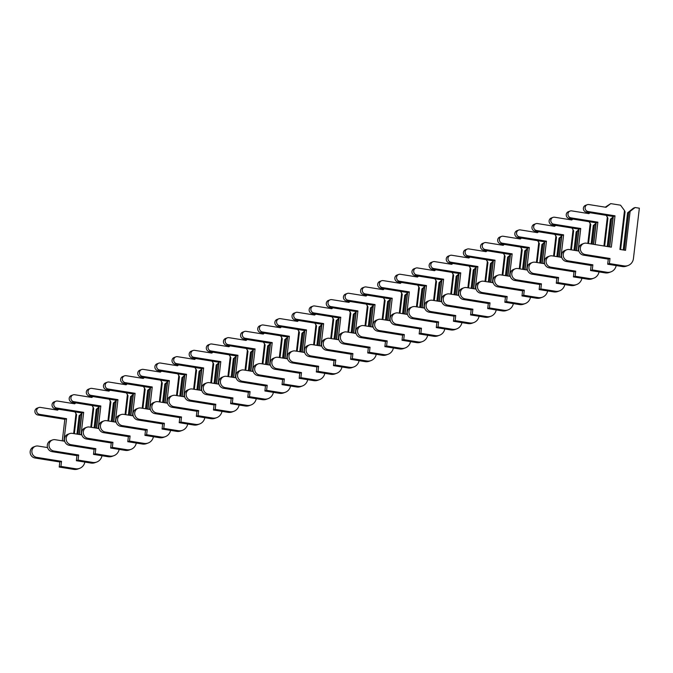 <?xml version="1.0" encoding="UTF-8"?>
<svg xmlns="http://www.w3.org/2000/svg" width="673" height="673" viewBox="0 0 673 673"><rect width="100%" height="100%" fill="white"/><g stroke="black" fill="none" stroke-linecap="round" stroke-linejoin="round"><path stroke-width="1.01" d="M81.828 414.147L80.238 415.266L78.001 434.278M80.238 415.266L79.12 415.678L76.958 434.11M81.921 413.373L79.12 415.678M47.539 447.57L38.025 446.039A5.763 5.477 69.7 0 0 35.366 446.3L33.65 446.931A5.763 5.477 69.7 0 0 34.979 457.993L59.813 461.972L59.224 467.054L73.811 469.384A8.858 8.429 69.7 0 0 77.908 468.988L79.624 468.358A8.858 8.429 69.7 0 0 84.857 462.073M58.686 409.243L57.542 410.143L40.422 407.401A3.542 3.373 69.7 0 0 38.782 407.56L37.065 408.191A3.542 3.373 69.7 0 0 37.89 414.997L64.827 419.313L62.295 440.849M57.937 409.125L56.793 410.017M74.88 411.834L76.587 414.677L74.358 433.69M79.263 434.48L81.635 414.299M76.024 413.399L73.651 433.58M38.782 407.56A3.542 3.373 69.7 0 0 39.606 414.366L66.543 418.682L63.91 441.101M35.366 446.3A5.763 5.477 69.7 0 0 36.695 457.362L61.529 461.341L60.932 466.414L75.527 468.753A8.858 8.429 69.7 0 0 79.624 468.358M66.543 418.682L64.827 419.313M61.529 461.341L59.813 461.972M60.932 466.414L59.224 467.054M98.973 407.804L97.375 408.923L95.145 427.935M97.375 408.923L96.264 409.335L94.094 427.767M99.057 407.03L96.264 409.335M64.675 441.227L55.169 439.705A5.763 5.477 69.7 0 0 52.502 439.957L50.786 440.596A5.763 5.477 69.7 0 0 52.124 451.659L76.958 455.629L76.36 460.711L90.948 463.049A8.858 8.429 69.7 0 0 95.044 462.654L96.761 462.023A8.858 8.429 69.7 0 0 102.002 455.73M75.83 402.908L74.678 403.8L57.558 401.058A3.542 3.373 69.7 0 0 55.926 401.217L54.21 401.848A3.542 3.373 69.7 0 0 55.026 408.662L81.971 412.97L79.439 434.506M75.082 402.782L73.929 403.682M92.016 405.499L93.724 408.343L91.494 427.355M96.407 428.137L98.78 407.956M93.168 407.056L90.796 427.246M55.926 401.217A3.542 3.373 69.7 0 0 56.742 408.023L83.679 412.339L81.046 434.766M52.502 439.957A5.763 5.477 69.7 0 0 53.84 451.019L78.674 454.998L78.076 460.08L92.664 462.418A8.858 8.429 69.7 0 0 96.761 462.023M83.679 412.339L81.971 412.97M78.674 454.998L76.958 455.629M78.076 460.08L76.36 460.711M116.109 401.47L114.511 402.589L112.282 421.601M114.511 402.589L113.401 403.001L111.238 421.433M116.202 400.696L113.401 403.001M81.82 434.893L72.305 433.362A5.763 5.477 69.7 0 0 69.647 433.622L67.931 434.253A5.763 5.477 69.7 0 0 69.26 445.316L94.094 449.295L93.497 454.376L108.092 456.706A8.858 8.429 69.7 0 0 112.189 456.311L113.897 455.68A8.858 8.429 69.7 0 0 119.138 449.396M92.967 396.565L91.822 397.465L74.703 394.723A3.542 3.373 69.7 0 0 73.063 394.883L71.346 395.514A3.542 3.373 69.7 0 0 72.171 402.319L99.108 406.635L96.576 428.171M92.218 396.447L91.074 397.339M109.161 399.156L110.868 402L108.631 421.012M113.544 421.803L115.916 401.621M110.305 400.721L107.932 420.903M73.063 394.883A3.542 3.373 69.7 0 0 73.887 401.688L100.824 405.996L98.191 428.423M69.647 433.622A5.763 5.477 69.7 0 0 70.976 444.685L95.81 448.664L95.213 453.737L109.808 456.075A8.858 8.429 69.7 0 0 113.897 455.68M100.824 405.996L99.108 406.635M95.81 448.664L94.094 449.295M95.213 453.737L93.497 454.376M133.246 395.127L131.656 396.246L129.418 415.258M131.656 396.246L130.537 396.658L128.375 415.09M133.338 394.353L130.537 396.658M98.956 428.55L89.442 427.027A5.763 5.477 69.7 0 0 86.783 427.279L85.067 427.919A5.763 5.477 69.7 0 0 86.405 438.981L111.238 442.952L110.641 448.033L125.228 450.372A8.858 8.429 69.7 0 0 129.325 449.976L131.042 449.345A8.858 8.429 69.7 0 0 136.282 443.053M110.103 390.231L108.959 391.122L91.839 388.38A3.542 3.373 69.7 0 0 90.199 388.54L88.491 389.171A3.542 3.373 69.7 0 0 89.307 395.985L116.244 400.292L113.72 421.828M109.363 390.104L108.21 391.005M126.297 392.822L128.005 395.665L125.775 414.677M130.688 415.46L133.052 395.278M127.441 394.378L125.069 414.568M90.199 388.54A3.542 3.373 69.7 0 0 91.023 395.345L117.96 399.661L115.327 422.089M86.783 427.279A5.763 5.477 69.7 0 0 88.113 438.342L112.946 442.321L112.349 447.402L126.945 449.741A8.858 8.429 69.7 0 0 131.042 449.345M117.96 399.661L116.244 400.292M112.946 442.321L111.238 442.952M112.349 447.402L110.641 448.033M150.39 388.792L148.792 389.911L146.563 408.923M148.792 389.911L147.681 390.323L145.511 408.755M150.483 388.018L147.681 390.323M116.101 422.207L106.586 420.684A5.763 5.477 69.7 0 0 103.92 420.945L102.212 421.576A5.763 5.477 69.7 0 0 103.541 432.638L128.375 436.617L127.777 441.698L142.373 444.029A8.858 8.429 69.7 0 0 146.47 443.633L148.178 443.002A8.858 8.429 69.7 0 0 153.419 436.718M127.247 383.888L126.095 384.788L108.984 382.045A3.542 3.373 69.7 0 0 107.344 382.197L105.627 382.836A3.542 3.373 69.7 0 0 106.452 389.642L133.389 393.957L130.856 415.493M126.499 383.77L125.355 384.662M143.433 386.479L145.149 389.322L142.912 408.334M147.824 409.125L150.197 388.935M144.586 388.043L142.213 408.225M107.344 382.197A3.542 3.373 69.7 0 0 108.16 389.011L135.096 393.318L132.463 415.746M103.92 420.945A5.763 5.477 69.7 0 0 105.257 432.007L130.091 435.986L129.494 441.059L144.081 443.398A8.858 8.429 69.7 0 0 148.178 443.002M135.096 393.318L133.389 393.957M130.091 435.986L128.375 436.617M129.494 441.059L127.777 441.698M167.527 382.449L165.937 383.568L163.699 402.58M165.937 383.568L164.818 383.98L162.656 402.412M167.619 381.675L164.818 383.98M133.237 415.872L123.723 414.349A5.763 5.477 69.7 0 0 121.064 414.602L119.348 415.241A5.763 5.477 69.7 0 0 120.677 426.303L145.511 430.274L144.922 435.355L159.509 437.694A8.858 8.429 69.7 0 0 163.606 437.299L165.322 436.659A8.858 8.429 69.7 0 0 170.555 430.375M144.384 377.553L143.24 378.445L126.12 375.702A3.542 3.373 69.7 0 0 124.48 375.862L122.772 376.493A3.542 3.373 69.7 0 0 123.588 383.299L150.525 387.614L147.993 409.15M143.635 377.427L142.491 378.327M160.578 380.144L162.286 382.987L160.056 402M164.961 402.782L167.333 382.601M161.722 381.7L159.35 401.882M124.48 375.862A3.542 3.373 69.7 0 0 125.304 382.668L152.241 386.983L149.608 409.411M121.064 414.602A5.763 5.477 69.7 0 0 122.393 425.664L147.227 429.643L146.63 434.724L161.226 437.055A8.858 8.429 69.7 0 0 165.322 436.659M152.241 386.983L150.525 387.614M147.227 429.643L145.511 430.274M146.63 434.724L144.922 435.355M184.671 376.106L183.073 377.233L180.844 396.246M183.073 377.233L181.962 377.646L179.792 396.077M184.755 375.341L181.962 377.646M150.373 409.529L140.867 408.006A5.763 5.477 69.7 0 0 138.201 408.267L136.484 408.898A5.763 5.477 69.7 0 0 137.822 419.96L162.656 423.94L162.058 429.021L176.646 431.351A8.858 8.429 69.7 0 0 180.743 430.956L182.459 430.325A8.858 8.429 69.7 0 0 187.7 424.04M161.528 371.21L160.376 372.11L143.256 369.368A3.542 3.373 69.7 0 0 141.624 369.519L139.908 370.158A3.542 3.373 69.7 0 0 140.724 376.964L167.67 381.28L165.137 402.816M160.78 371.092L159.627 371.984M177.714 373.801L179.422 376.644L177.192 395.657M182.105 396.447L184.478 376.257M178.867 375.366L176.494 395.547M141.624 369.519A3.542 3.373 69.7 0 0 142.44 376.333L169.377 380.64L166.744 403.068M138.201 408.267A5.763 5.477 69.7 0 0 139.538 419.329L164.372 423.3L163.775 428.381L178.362 430.72A8.858 8.429 69.7 0 0 182.459 430.325M169.377 380.64L167.67 381.28M164.372 423.3L162.656 423.94M163.775 428.381L162.058 429.021M201.807 369.771L200.209 370.89L197.98 389.903M200.209 370.89L199.099 371.303L196.937 389.734M201.9 368.997L199.099 371.303M167.518 403.194L158.004 401.672A5.763 5.477 69.7 0 0 155.345 401.924L153.629 402.563A5.763 5.477 69.7 0 0 154.958 413.626L179.792 417.596L179.195 422.678L193.79 425.016A8.858 8.429 69.7 0 0 197.887 424.621L199.603 423.982A8.858 8.429 69.7 0 0 204.836 417.697M178.665 364.875L177.521 365.767L160.401 363.025A3.542 3.373 69.7 0 0 158.761 363.184L157.045 363.815A3.542 3.373 69.7 0 0 157.869 370.621L184.806 374.937L182.274 396.473M177.916 364.749L176.772 365.649M194.859 367.466L196.566 370.31L194.329 389.322M199.242 390.104L201.614 369.923M196.003 369.023L193.631 389.204M158.761 363.184A3.542 3.373 69.7 0 0 159.585 369.99L186.522 374.306L183.889 396.734M155.345 401.924A5.763 5.477 69.7 0 0 156.674 412.986L181.508 416.966L180.911 422.047L195.507 424.377A8.858 8.429 69.7 0 0 199.603 423.982M186.522 374.306L184.806 374.937M181.508 416.966L179.792 417.596M180.911 422.047L179.195 422.678M218.944 363.428L217.354 364.556L215.116 383.568M217.354 364.556L216.235 364.968L214.073 383.4M219.036 362.663L216.235 364.968M184.654 396.851L175.14 395.329A5.763 5.477 69.7 0 0 172.481 395.589L170.765 396.22A5.763 5.477 69.7 0 0 172.103 407.283L196.937 411.262L196.339 416.335L210.927 418.673A8.858 8.429 69.7 0 0 215.024 418.278L216.74 417.647A8.858 8.429 69.7 0 0 221.981 411.363M195.809 358.532L194.657 359.424L177.537 356.69A3.542 3.373 69.7 0 0 175.897 356.841L174.189 357.481A3.542 3.373 69.7 0 0 175.005 364.286L201.942 368.602L199.418 390.138M195.061 358.415L193.908 359.306M211.995 361.123L213.703 363.967L211.473 382.979M216.386 383.77L218.75 363.58M213.139 362.688L210.767 382.87M175.897 356.841A3.542 3.373 69.7 0 0 176.721 363.656L203.658 367.963L201.025 390.39M172.481 395.589A5.763 5.477 69.7 0 0 173.811 406.652L198.644 410.623L198.047 415.704L212.643 418.042A8.858 8.429 69.7 0 0 216.74 417.647M203.658 367.963L201.942 368.602M198.644 410.623L196.937 411.262M198.047 415.704L196.339 416.335M236.088 357.094L234.49 358.213L232.261 377.225M234.49 358.213L233.38 358.625L231.209 377.057M236.181 356.32L233.38 358.625M201.799 390.517L192.285 388.994A5.763 5.477 69.7 0 0 189.618 389.246L187.91 389.886A5.763 5.477 69.7 0 0 189.239 400.94L214.073 404.919L213.476 410L228.071 412.339A8.858 8.429 69.7 0 0 232.168 411.943L233.876 411.304A8.858 8.429 69.7 0 0 239.117 405.02M212.946 352.189L211.793 353.089L194.682 350.347A3.542 3.373 69.7 0 0 193.042 350.507L191.325 351.138A3.542 3.373 69.7 0 0 192.15 357.943L219.087 362.259L216.555 383.795M212.197 352.072L211.053 352.972M229.131 354.789L230.847 357.632L228.61 376.644M233.523 377.427L235.895 357.245M230.284 356.345L227.911 376.527M193.042 350.507A3.542 3.373 69.7 0 0 193.858 357.313L220.803 361.628L218.161 384.056M189.618 389.246A5.763 5.477 69.7 0 0 190.955 400.309L215.789 404.288L215.192 409.369L229.779 411.699A8.858 8.429 69.7 0 0 233.876 411.304M220.803 361.628L219.087 362.259M215.789 404.288L214.073 404.919M215.192 409.369L213.476 410M253.225 350.751L251.635 351.878L249.397 370.89M251.635 351.878L250.516 352.29L248.354 370.722M253.317 349.985L250.516 352.29M218.935 384.174L209.421 382.651A5.763 5.477 69.7 0 0 206.762 382.912L205.046 383.543A5.763 5.477 69.7 0 0 206.384 394.605L231.209 398.584L230.62 403.657L245.208 405.996A8.858 8.429 69.7 0 0 249.304 405.6L251.021 404.969A8.858 8.429 69.7 0 0 256.253 398.685M230.082 345.855L228.938 346.746L211.818 344.012A3.542 3.373 69.7 0 0 210.178 344.164L208.47 344.803A3.542 3.373 69.7 0 0 209.286 351.609L236.223 355.924L233.691 377.452M229.342 345.737L228.189 346.629M246.276 348.446L247.984 351.289L245.754 370.301M250.659 371.092L253.031 350.902M247.42 350.002L245.048 370.192M210.178 344.164A3.542 3.373 69.7 0 0 211.002 350.97L237.939 355.285L235.306 377.713M206.762 382.912A5.763 5.477 69.7 0 0 208.092 393.974L232.925 397.945L232.328 403.026L246.924 405.365A8.858 8.429 69.7 0 0 251.021 404.969M237.939 355.285L236.223 355.924M232.925 397.945L231.209 398.584M232.328 403.026L230.62 403.657M270.369 344.416L268.771 345.535L266.542 364.547M268.771 345.535L267.661 345.947L265.49 364.379M270.453 343.642L267.661 345.947M236.072 377.839L226.565 376.316A5.763 5.477 69.7 0 0 223.899 376.569L222.183 377.208A5.763 5.477 69.7 0 0 223.52 388.262L248.354 392.241L247.757 397.322L262.344 399.661A8.858 8.429 69.7 0 0 266.441 399.266L268.157 398.626A8.858 8.429 69.7 0 0 273.398 392.342M247.227 339.512L246.074 340.412L228.955 337.669A3.542 3.373 69.7 0 0 227.323 337.829L225.606 338.46A3.542 3.373 69.7 0 0 226.422 345.266L253.368 349.581L250.836 371.117M246.478 339.394L245.325 340.294M263.412 342.111L265.12 344.955L262.891 363.967M267.804 364.749L270.176 344.568M264.565 343.667L262.192 363.849M227.323 337.829A3.542 3.373 69.7 0 0 228.139 344.635L255.075 348.951L252.442 371.378M223.899 376.569A5.763 5.477 69.7 0 0 225.236 387.631L250.07 391.61L249.473 396.691L264.06 399.022A8.858 8.429 69.7 0 0 268.157 398.626M255.075 348.951L253.368 349.581M250.07 391.61L248.354 392.241M249.473 396.691L247.757 397.322M287.506 338.073L285.907 339.192L283.678 358.213M285.907 339.192L284.797 339.604L282.635 358.044M287.598 337.308L284.797 339.604M253.216 371.496L243.702 369.973A5.763 5.477 69.7 0 0 241.043 370.234L239.327 370.865A5.763 5.477 69.7 0 0 240.656 381.928L265.49 385.907L264.893 390.979L279.488 393.318A8.858 8.429 69.7 0 0 283.585 392.923L285.302 392.292A8.858 8.429 69.7 0 0 290.534 386.008M264.363 333.177L263.219 334.069L246.099 331.335A3.542 3.373 69.7 0 0 244.459 331.486L242.743 332.126A3.542 3.373 69.7 0 0 243.567 338.931L270.504 343.247L267.972 364.774M263.614 333.059L262.47 333.951M280.557 335.768L282.265 338.612L280.027 357.624M284.94 358.415L287.312 338.225M281.701 337.324L279.329 357.514M244.459 331.486A3.542 3.373 69.7 0 0 245.283 338.292L272.22 342.607L269.587 365.035M241.043 370.234A5.763 5.477 69.7 0 0 242.373 381.297L267.206 385.267L266.609 390.348L281.205 392.687A8.858 8.429 69.7 0 0 285.302 392.292M272.22 342.607L270.504 343.247M267.206 385.267L265.49 385.907M266.609 390.348L264.893 390.979M304.642 331.739L303.052 332.857L300.814 351.87M303.052 332.857L301.933 333.27L299.771 351.701M304.734 330.965L301.933 333.27M270.353 365.161L260.846 363.639A5.763 5.477 69.7 0 0 258.18 363.891L256.463 364.53A5.763 5.477 69.7 0 0 257.801 375.584L282.635 379.564L282.037 384.645L296.625 386.983A8.858 8.429 69.7 0 0 300.722 386.588L302.438 385.949A8.858 8.429 69.7 0 0 307.679 379.665M281.507 326.834L280.355 327.734L263.236 324.992A3.542 3.373 69.7 0 0 261.595 325.152L259.887 325.782A3.542 3.373 69.7 0 0 260.703 332.588L287.64 336.904L285.116 358.44M280.759 326.716L279.606 327.616M297.693 329.434L299.401 332.277L297.172 351.289M302.084 352.072L304.448 331.89M298.837 330.99L296.465 351.171M261.595 325.152A3.542 3.373 69.7 0 0 262.42 331.957L289.356 336.273L286.723 358.701M258.18 363.891A5.763 5.477 69.7 0 0 259.509 374.954L284.343 378.933L283.754 384.014L298.341 386.344A8.858 8.429 69.7 0 0 302.438 385.949M289.356 336.273L287.64 336.904M284.343 378.933L282.635 379.564M283.754 384.014L282.037 384.645M321.787 325.396L320.188 326.514L317.959 345.535M320.188 326.514L319.078 326.927L316.907 345.367M321.879 324.622L319.078 326.927M287.497 358.818L277.983 357.296A5.763 5.477 69.7 0 0 275.316 357.556L273.608 358.187A5.763 5.477 69.7 0 0 274.937 369.25L299.771 373.229L299.174 378.302L313.769 380.64A8.858 8.429 69.7 0 0 317.866 380.245L319.574 379.614A8.858 8.429 69.7 0 0 324.815 373.33M298.644 320.499L297.491 321.391L280.38 318.649A3.542 3.373 69.7 0 0 278.74 318.809L277.024 319.448A3.542 3.373 69.7 0 0 277.848 326.254L304.785 330.569L302.253 352.097M297.895 320.382L296.751 321.273M314.829 323.09L316.546 325.934L314.308 344.946M319.221 345.737L321.593 325.547M315.982 324.647L313.61 344.837M278.74 318.809A3.542 3.373 69.7 0 0 279.556 325.614L306.501 329.93L303.86 352.358M275.316 357.556A5.763 5.477 69.7 0 0 276.653 368.619L301.487 372.59L300.89 377.671L315.477 380.009A8.858 8.429 69.7 0 0 319.574 379.614M306.501 329.93L304.785 330.569M301.487 372.59L299.771 373.229M300.89 377.671L299.174 378.302M338.923 319.061L337.333 320.18L335.095 339.192M337.333 320.18L336.214 320.592L334.052 339.024M339.015 318.287L336.214 320.592M304.633 352.484L295.119 350.961A5.763 5.477 69.7 0 0 292.461 351.213L290.744 351.853A5.763 5.477 69.7 0 0 292.082 362.907L316.907 366.886L316.318 371.967L330.906 374.306A8.858 8.429 69.7 0 0 335.003 373.91L336.719 373.271A8.858 8.429 69.7 0 0 341.951 366.987M315.78 314.156L314.636 315.057L297.516 312.314A3.542 3.373 69.7 0 0 295.876 312.474L294.168 313.105A3.542 3.373 69.7 0 0 294.984 319.911L321.921 324.226L319.389 345.762M315.04 314.039L313.887 314.939M331.974 316.756L333.682 319.591L331.453 338.612M336.357 339.394L338.729 319.212M333.118 318.312L330.746 338.494M295.876 312.474A3.542 3.373 69.7 0 0 296.7 319.28L323.637 323.595L321.004 346.015M292.461 351.213A5.763 5.477 69.7 0 0 293.79 362.276L318.623 366.255L318.026 371.328L332.622 373.666A8.858 8.429 69.7 0 0 336.719 373.271M323.637 323.595L321.921 324.226M318.623 366.255L316.907 366.886M318.026 371.328L316.318 371.967M356.067 312.718L354.469 313.837L352.24 332.849M354.469 313.837L353.359 314.249L351.188 332.689M356.152 311.944L353.359 314.249M321.77 346.141L312.264 344.618A5.763 5.477 69.7 0 0 309.597 344.879L307.881 345.51A5.763 5.477 69.7 0 0 309.218 356.572L334.052 360.551L333.455 365.624L348.042 367.963A8.858 8.429 69.7 0 0 352.139 367.567L353.855 366.936A8.858 8.429 69.7 0 0 359.096 360.652M332.925 307.822L331.772 308.714L314.653 305.971A3.542 3.373 69.7 0 0 313.021 306.131L311.305 306.77A3.542 3.373 69.7 0 0 312.121 313.576L339.066 317.892L336.534 339.419M332.176 307.704L331.023 308.596M349.11 310.413L350.818 313.256L348.589 332.269M353.502 333.059L355.874 312.869M350.263 311.969L347.891 332.159M313.021 306.131A3.542 3.373 69.7 0 0 313.837 312.937L340.774 317.252L338.14 339.68M309.597 344.879A5.763 5.477 69.7 0 0 310.934 355.933L335.768 359.912L335.171 364.993L349.758 367.332A8.858 8.429 69.7 0 0 353.855 366.936M340.774 317.252L339.066 317.892M335.768 359.912L334.052 360.551M335.171 364.993L333.455 365.624M373.204 306.383L371.605 307.502L369.376 326.514M371.605 307.502L370.495 307.914L368.333 326.346M373.296 305.609L370.495 307.914M338.914 339.806L329.4 338.283A5.763 5.477 69.7 0 0 326.741 338.536L325.025 339.167A5.763 5.477 69.7 0 0 326.355 350.229L351.188 354.208L350.591 359.289L365.187 361.628A8.858 8.429 69.7 0 0 369.284 361.233L371 360.593A8.858 8.429 69.7 0 0 376.232 354.309M350.061 301.479L348.917 302.379L331.797 299.636A3.542 3.373 69.7 0 0 330.157 299.796L328.441 300.427A3.542 3.373 69.7 0 0 329.265 307.233L356.202 311.549L353.67 333.085M349.312 301.361L348.168 302.261M366.255 304.078L367.963 306.913L365.725 325.934M370.638 326.716L373.01 306.535M367.399 305.635L365.027 325.816M330.157 299.796A3.542 3.373 69.7 0 0 330.981 306.602L357.918 310.918L355.285 333.337M326.741 338.536A5.763 5.477 69.7 0 0 328.071 349.598L352.904 353.577L352.307 358.65L366.903 360.989A8.858 8.429 69.7 0 0 371 360.593M357.918 310.918L356.202 311.549M352.904 353.577L351.188 354.208M352.307 358.65L350.591 359.289M390.34 300.04L388.75 301.159L386.512 320.171M388.75 301.159L387.631 301.571L385.469 320.012M390.433 299.266L387.631 301.571M356.051 333.463L346.545 331.94A5.763 5.477 69.7 0 0 343.878 332.201L342.162 332.832A5.763 5.477 69.7 0 0 343.499 343.895L368.333 347.874L367.736 352.946L382.323 355.285A8.858 8.429 69.7 0 0 386.42 354.89L388.136 354.259A8.858 8.429 69.7 0 0 393.377 347.975M367.206 295.144L366.053 296.036L348.934 293.293A3.542 3.373 69.7 0 0 347.302 293.453L345.586 294.093A3.542 3.373 69.7 0 0 346.402 300.898L373.338 305.206L370.815 326.741M366.457 295.026L365.304 295.918M383.391 297.735L385.099 300.579L382.87 319.591M387.783 320.373L390.147 300.192M384.535 299.292L382.171 319.482M347.302 293.453A3.542 3.373 69.7 0 0 348.118 300.259L375.054 304.575L372.421 327.002M343.878 332.201A5.763 5.477 69.7 0 0 345.207 343.255L370.041 347.234L369.452 352.316L384.039 354.654A8.858 8.429 69.7 0 0 388.136 354.259M375.054 304.575L373.338 305.206M370.041 347.234L368.333 347.874M369.452 352.316L367.736 352.946M407.485 293.706L405.886 294.824L403.657 313.837M405.886 294.824L404.776 295.237L402.605 313.668M407.577 292.932L404.776 295.237M373.195 327.128L363.681 325.606A5.763 5.477 69.7 0 0 361.014 325.858L359.306 326.489A5.763 5.477 69.7 0 0 360.635 337.552L385.469 341.531L384.872 346.612L399.468 348.942A8.858 8.429 69.7 0 0 403.564 348.547L405.272 347.916A8.858 8.429 69.7 0 0 410.513 341.632M384.342 288.801L383.189 289.701L366.078 286.959A3.542 3.373 69.7 0 0 364.438 287.119L362.722 287.75A3.542 3.373 69.7 0 0 363.546 294.555L390.483 298.871L387.951 320.407M383.593 288.683L382.449 289.575M400.528 291.392L402.244 294.236L400.006 313.248M404.919 314.039L407.291 293.857M401.68 292.957L399.308 313.138M364.438 287.119A3.542 3.373 69.7 0 0 365.254 293.924L392.199 298.24L389.558 320.659M361.014 325.858A5.763 5.477 69.7 0 0 362.352 336.921L387.185 340.9L386.588 345.972L401.175 348.311A8.858 8.429 69.7 0 0 405.272 347.916M392.199 298.24L390.483 298.871M387.185 340.9L385.469 341.531M386.588 345.972L384.872 346.612M424.621 287.363L423.031 288.481L420.793 307.494M423.031 288.481L421.912 288.894L419.75 307.325M424.713 286.589L421.912 288.894M390.332 320.785L380.817 319.263A5.763 5.477 69.7 0 0 378.159 319.524L376.443 320.155A5.763 5.477 69.7 0 0 377.78 331.217L402.614 335.188L402.017 340.269L416.604 342.607A8.858 8.429 69.7 0 0 420.701 342.212L422.417 341.581A8.858 8.429 69.7 0 0 427.649 335.289M401.478 282.467L400.334 283.358L383.215 280.616A3.542 3.373 69.7 0 0 381.574 280.776L379.866 281.407A3.542 3.373 69.7 0 0 380.682 288.221L407.619 292.528L405.096 314.064M400.738 282.34L399.585 283.24M417.672 285.058L419.38 287.901L417.151 306.913M422.055 307.696L424.427 287.514M418.816 286.614L416.444 306.804M381.574 280.776A3.542 3.373 69.7 0 0 382.399 287.581L409.335 291.897L406.702 314.325M378.159 319.524A5.763 5.477 69.7 0 0 379.488 330.578L404.322 334.557L403.724 339.638L418.32 341.977A8.858 8.429 69.7 0 0 422.417 341.581M409.335 291.897L407.619 292.528M404.322 334.557L402.614 335.188M403.724 339.638L402.017 340.269M441.766 281.028L440.167 282.147L437.938 301.159M440.167 282.147L439.057 282.559L436.886 300.991M441.85 280.254L439.057 282.559M407.468 314.451L397.962 312.92A5.763 5.477 69.7 0 0 395.295 313.181L393.579 313.811A5.763 5.477 69.7 0 0 394.916 324.874L419.75 328.853L419.153 333.934L433.74 336.264A8.858 8.429 69.7 0 0 437.837 335.869L439.553 335.238A8.858 8.429 69.7 0 0 444.794 328.954M418.623 276.123L417.47 277.024L400.359 274.281A3.542 3.373 69.7 0 0 398.719 274.441L397.003 275.072A3.542 3.373 69.7 0 0 397.827 281.878L424.764 286.193L422.232 307.729M417.874 276.006L416.722 276.897M434.808 278.715L436.516 281.558L434.287 300.57M439.2 301.361L441.572 281.179M435.961 280.279L433.589 300.461M398.719 274.441A3.542 3.373 69.7 0 0 399.535 281.247L426.472 285.562L423.839 307.982M395.295 313.181A5.763 5.477 69.7 0 0 396.633 324.243L421.466 328.222L420.869 333.295L435.456 335.634A8.858 8.429 69.7 0 0 439.553 335.238M426.472 285.562L424.764 286.193M421.466 328.222L419.75 328.853M420.869 333.295L419.153 333.934M458.902 274.685L457.312 275.804L455.074 294.816M457.312 275.804L456.193 276.216L454.031 294.648M458.994 273.911L456.193 276.216M424.613 308.108L415.098 306.585A5.763 5.477 69.7 0 0 412.44 306.838L410.723 307.477A5.763 5.477 69.7 0 0 412.053 318.539L436.886 322.51L436.289 327.591L450.885 329.93A8.858 8.429 69.7 0 0 454.982 329.534L456.698 328.904A8.858 8.429 69.7 0 0 461.93 322.611M435.759 269.789L434.615 270.681L417.496 267.938A3.542 3.373 69.7 0 0 415.855 268.098L414.139 268.729A3.542 3.373 69.7 0 0 414.963 275.543L441.9 279.85L439.368 301.386M435.01 269.663L433.866 270.563M451.953 272.38L453.661 275.223L451.423 294.236M456.336 295.018L458.708 274.836M453.097 273.936L450.725 294.126M415.855 268.098A3.542 3.373 69.7 0 0 416.68 274.904L443.616 279.219L440.983 301.647M412.44 306.838A5.763 5.477 69.7 0 0 413.769 317.9L438.603 321.879L438.005 326.96L452.601 329.299A8.858 8.429 69.7 0 0 456.698 328.904M443.616 279.219L441.9 279.85M438.603 321.879L436.886 322.51M438.005 326.96L436.289 327.591M476.038 268.35L474.448 269.469L472.21 288.481M474.448 269.469L473.329 269.881L471.167 288.313M476.131 267.576L473.329 269.881M441.749 301.773L432.243 300.242A5.763 5.477 69.7 0 0 429.576 300.503L427.86 301.134A5.763 5.477 69.7 0 0 429.197 312.196L454.031 316.175L453.434 321.257L468.021 323.587A8.858 8.429 69.7 0 0 472.118 323.191L473.834 322.56A8.858 8.429 69.7 0 0 479.075 316.276M452.904 263.446L451.751 264.346L434.632 261.604A3.542 3.373 69.7 0 0 433 261.763L431.284 262.394A3.542 3.373 69.7 0 0 432.1 269.2L459.036 273.516L456.513 295.052M452.155 263.328L451.003 264.22M469.089 266.037L470.797 268.88L468.568 287.893M473.481 288.683L475.853 268.493M470.234 267.602L467.87 287.783M433 261.763A3.542 3.373 69.7 0 0 433.816 268.569L460.753 272.876L458.12 295.304M429.576 300.503A5.763 5.477 69.7 0 0 430.913 311.565L455.739 315.544L455.15 320.617L469.737 322.956A8.858 8.429 69.7 0 0 473.834 322.56M460.753 272.876L459.036 273.516M455.739 315.544L454.031 316.175M455.15 320.617L453.434 321.257M493.183 262.007L491.584 263.126L489.355 282.138M491.584 263.126L490.474 263.538L488.304 281.97M493.275 261.233L490.474 263.538M458.893 295.43L449.379 293.908A5.763 5.477 69.7 0 0 446.712 294.16L445.004 294.799A5.763 5.477 69.7 0 0 446.334 305.862L471.167 309.832L470.57 314.914L485.166 317.252A8.858 8.429 69.7 0 0 489.263 316.857L490.97 316.226A8.858 8.429 69.7 0 0 496.211 309.933M470.04 257.111L468.888 258.003L451.776 255.26A3.542 3.373 69.7 0 0 450.136 255.42L448.42 256.051A3.542 3.373 69.7 0 0 449.244 262.865L476.181 267.173L473.649 288.709M469.291 256.985L468.147 257.885M486.234 259.702L487.942 262.546L485.704 281.558M490.617 282.34L492.989 262.159M487.378 261.259L485.006 281.449M450.136 255.42A3.542 3.373 69.7 0 0 450.952 262.226L477.897 266.542L475.256 288.969M446.712 294.16A5.763 5.477 69.7 0 0 448.05 305.222L472.883 309.201L472.286 314.283L486.873 316.621A8.858 8.429 69.7 0 0 490.97 316.226M477.897 266.542L476.181 267.173M472.883 309.201L471.167 309.832M472.286 314.283L470.57 314.914M510.319 255.673L508.729 256.792L506.491 275.804M508.729 256.792L507.61 257.204L505.448 275.636M510.412 254.899L507.61 257.204M476.03 289.087L466.515 287.564A5.763 5.477 69.7 0 0 463.857 287.825L462.141 288.456A5.763 5.477 69.7 0 0 463.478 299.519L488.312 303.498L487.715 308.579L502.302 310.909A8.858 8.429 69.7 0 0 506.399 310.514L508.115 309.883A8.858 8.429 69.7 0 0 513.348 303.599M487.176 250.768L486.032 251.668L468.913 248.926A3.542 3.373 69.7 0 0 467.272 249.077L465.565 249.717A3.542 3.373 69.7 0 0 466.381 256.522L493.317 260.838L490.794 282.374M486.436 250.65L485.283 251.542M503.37 253.359L505.078 256.203L502.849 275.215M507.753 276.006L510.126 255.816M504.514 254.924L502.142 275.106M467.272 249.077A3.542 3.373 69.7 0 0 468.097 255.891L495.034 260.199L492.4 282.626M463.857 287.825A5.763 5.477 69.7 0 0 465.186 298.888L490.02 302.867L489.422 307.94L504.018 310.278A8.858 8.429 69.7 0 0 508.115 309.883M495.034 260.199L493.317 260.838M490.02 302.867L488.312 303.498M489.422 307.94L487.715 308.579M527.464 249.33L525.865 250.449L523.636 269.461M525.865 250.449L524.755 250.861L522.585 269.293M527.548 248.556L524.755 250.861M493.174 282.753L483.66 281.23A5.763 5.477 69.7 0 0 480.993 281.482L479.285 282.122A5.763 5.477 69.7 0 0 480.615 293.184L505.448 297.155L504.851 302.236L519.438 304.575A8.858 8.429 69.7 0 0 523.535 304.179L525.251 303.54A8.858 8.429 69.7 0 0 530.492 297.256M504.321 244.434L503.168 245.325L486.057 242.583A3.542 3.373 69.7 0 0 484.417 242.743L482.701 243.374A3.542 3.373 69.7 0 0 483.525 250.179L510.462 254.495L507.93 276.031M503.572 244.307L502.42 245.208M520.507 247.025L522.223 249.868L519.985 268.88M524.898 269.663L527.27 249.481M521.659 248.581L519.287 268.763M484.417 242.743A3.542 3.373 69.7 0 0 485.233 249.548L512.17 253.864L509.537 276.292M480.993 281.482A5.763 5.477 69.7 0 0 482.331 292.545L507.164 296.524L506.567 301.605L521.154 303.935A8.858 8.429 69.7 0 0 525.251 303.54M512.17 253.864L510.462 254.495M507.164 296.524L505.448 297.155M506.567 301.605L504.851 302.236M544.6 242.987L543.01 244.114L540.772 263.126M543.01 244.114L541.891 244.526L539.729 262.958M544.693 242.221L541.891 244.526M510.311 276.41L500.796 274.887A5.763 5.477 69.7 0 0 498.138 275.148L496.422 275.779A5.763 5.477 69.7 0 0 497.751 286.841L522.585 290.82L521.987 295.901L536.583 298.232A8.858 8.429 69.7 0 0 540.68 297.836L542.396 297.205A8.858 8.429 69.7 0 0 547.629 290.921M521.457 238.091L520.313 238.991L503.194 236.248A3.542 3.373 69.7 0 0 501.553 236.4L499.837 237.039A3.542 3.373 69.7 0 0 500.662 243.845L527.598 248.16L525.066 269.696M520.709 237.973L519.564 238.865M537.651 240.682L539.359 243.525L537.121 262.537M542.034 263.328L544.407 243.138M538.795 242.246L536.423 262.428M501.553 236.4A3.542 3.373 69.7 0 0 502.378 243.214L529.315 247.521L526.681 269.949M498.138 275.148A5.763 5.477 69.7 0 0 499.467 286.21L524.301 290.181L523.703 295.262L538.299 297.601A8.858 8.429 69.7 0 0 542.396 297.205M529.315 247.521L527.598 248.16M524.301 290.181L522.585 290.82M523.703 295.262L521.987 295.901M561.745 236.652L560.146 237.771L557.909 256.783M560.146 237.771L559.036 238.183L556.865 256.615M561.829 235.878L559.036 238.183M527.447 270.075L517.941 268.552A5.763 5.477 69.7 0 0 515.274 268.805L513.558 269.444A5.763 5.477 69.7 0 0 514.895 280.506L539.729 284.477L539.132 289.558L553.719 291.897A8.858 8.429 69.7 0 0 557.816 291.502L559.532 290.862A8.858 8.429 69.7 0 0 564.773 284.578M538.602 231.756L537.449 232.648L520.33 229.905A3.542 3.373 69.7 0 0 518.698 230.065L516.982 230.696A3.542 3.373 69.7 0 0 517.798 237.502L544.735 241.817L542.211 263.353M537.853 231.63L536.701 232.53M554.788 234.347L556.495 237.19L554.266 256.203M559.179 256.985L561.551 236.803M555.932 235.903L553.568 256.085M518.698 230.065A3.542 3.373 69.7 0 0 519.514 236.871L546.451 241.186L543.818 263.614M515.274 268.805A5.763 5.477 69.7 0 0 516.612 279.867L541.437 283.846L540.848 288.927L555.435 291.258A8.858 8.429 69.7 0 0 559.532 290.862M546.451 241.186L544.735 241.817M541.437 283.846L539.729 284.477M540.848 288.927L539.132 289.558M578.881 230.309L577.283 231.436L575.053 250.449M577.283 231.436L576.172 231.849L574.01 250.28M578.973 229.543L576.172 231.849M544.592 263.732L535.077 262.209A5.763 5.477 69.7 0 0 532.41 262.47L530.703 263.101A5.763 5.477 69.7 0 0 532.032 274.163L556.865 278.142L556.268 283.215L570.864 285.554A8.858 8.429 69.7 0 0 574.961 285.159L576.668 284.528A8.858 8.429 69.7 0 0 581.909 278.243M555.738 225.413L554.586 226.305L537.475 223.571A3.542 3.373 69.7 0 0 535.834 223.722L534.118 224.361A3.542 3.373 69.7 0 0 534.942 231.167L561.879 235.483L559.347 257.019M554.989 225.295L553.845 226.187M571.932 228.004L573.64 230.847L571.402 249.86M576.315 250.65L578.687 230.46M573.076 229.569L570.704 249.75M535.834 223.722A3.542 3.373 69.7 0 0 536.65 230.536L563.595 234.843L560.954 257.271M532.41 262.47A5.763 5.477 69.7 0 0 533.748 273.532L558.582 277.503L557.984 282.584L572.572 284.923A8.858 8.429 69.7 0 0 576.668 284.528M563.595 234.843L561.879 235.483M558.582 277.503L556.865 278.142M557.984 282.584L556.268 283.215M596.017 223.974L594.427 225.093L592.19 244.106M594.427 225.093L593.308 225.505L591.146 243.937M596.11 223.2L593.308 225.505M561.728 257.397L552.213 255.875A5.763 5.477 69.7 0 0 549.555 256.127L547.839 256.766A5.763 5.477 69.7 0 0 549.176 267.82L574.01 271.799L573.413 276.881L588 279.219A8.858 8.429 69.7 0 0 592.097 278.824L593.813 278.185A8.858 8.429 69.7 0 0 599.046 271.9M572.874 219.07L571.73 219.97L554.611 217.228A3.542 3.373 69.7 0 0 552.97 217.387L551.263 218.018A3.542 3.373 69.7 0 0 552.079 224.824L579.016 229.14L576.492 250.676M572.134 218.952L570.982 219.852M589.068 221.669L590.776 224.513L588.547 243.525M593.451 244.307L595.824 224.126M590.213 223.226L587.84 243.407M552.97 217.387A3.542 3.373 69.7 0 0 553.795 224.193L580.732 228.509L578.099 250.936M549.555 256.127A5.763 5.477 69.7 0 0 550.884 267.189L575.718 271.169L575.121 276.25L589.716 278.58A8.858 8.429 69.7 0 0 593.813 278.185M580.732 228.509L579.016 229.14M575.718 271.169L574.01 271.799M575.121 276.25L573.413 276.881M613.162 217.631L611.564 218.759L608.283 246.68M611.564 218.759L610.453 219.171L607.239 246.52M613.254 216.866L610.453 219.171M578.873 251.054L569.358 249.532A5.763 5.477 69.7 0 0 566.691 249.792L564.984 250.423A5.763 5.477 69.7 0 0 566.313 261.486L591.146 265.465L590.549 270.538L605.145 272.876A8.858 8.429 69.7 0 0 609.233 272.481L610.949 271.85A8.858 8.429 69.7 0 0 616.19 265.566M590.019 212.735L588.867 213.627L571.756 210.893A3.542 3.373 69.7 0 0 570.115 211.044L568.399 211.684A3.542 3.373 69.7 0 0 569.223 218.489L596.16 222.805L593.628 244.333M589.27 212.618L588.118 213.509M606.205 215.326L607.921 218.17L604.64 246.099M609.545 246.89L612.968 217.783M607.357 216.883L603.933 245.99M570.115 211.044A3.542 3.373 69.7 0 0 570.931 217.85L597.868 222.166L595.235 244.593M566.691 249.792A5.763 5.477 69.7 0 0 568.029 260.855L592.863 264.826L592.265 269.907L606.853 272.245A8.858 8.429 69.7 0 0 610.949 271.85M597.868 222.166L596.16 222.805M592.863 264.826L591.146 265.465M592.265 269.907L590.549 270.538M620.624 249.548L625.057 211.835L624.494 210.548L620.548 205.189L610.731 203.616L606.011 207.292L588.892 204.55A3.542 3.373 69.7 0 0 585.115 208.361A3.542 3.373 69.7 0 0 588.076 211.515L615.013 215.831L611.328 247.168L586.494 243.197A5.763 5.477 69.7 0 0 580.362 249.38A5.763 5.477 69.7 0 0 585.165 254.512L609.999 258.491L609.402 263.572L623.997 265.902A8.858 8.429 69.7 0 0 628.094 265.507A8.858 8.429 69.7 0 0 633.436 258.55L639.35 208.193L635.144 207.52L628.708 212.416L624.275 250.129M628.708 212.416L627.589 212.828L623.232 249.961M635.144 207.52L633.428 208.159L627.589 212.828M583.836 243.449L582.12 244.089A5.763 5.477 69.7 0 0 583.449 255.143L608.283 259.122L607.685 264.203L622.281 266.542A8.858 8.429 69.7 0 0 626.378 266.146L628.094 265.507M587.251 204.71L585.535 205.341A3.542 3.373 69.7 0 0 586.36 212.146L613.296 216.462L609.721 246.915M610.731 203.616L605.263 207.175M624.494 210.548L619.926 249.439L625.537 250.331L630.105 211.448M615.013 215.831L613.296 216.462M609.999 258.491L608.283 259.122M609.402 263.572L607.685 264.203M39.606 414.366L37.89 414.997M36.695 457.362L34.979 457.993M75.527 468.753L73.811 469.384M56.742 408.023L55.026 408.662M53.84 451.019L52.124 451.659M92.664 462.418L90.948 463.049M73.887 401.688L72.171 402.319M70.976 444.685L69.26 445.316M109.808 456.075L108.092 456.706M91.023 395.345L89.307 395.985M88.113 438.342L86.405 438.981M126.945 449.741L125.228 450.372M108.16 389.011L106.452 389.642M105.257 432.007L103.541 432.638M144.081 443.398L142.373 444.029M125.304 382.668L123.588 383.299M122.393 425.664L120.677 426.303M161.226 437.055L159.509 437.694M142.44 376.333L140.724 376.964M139.538 419.329L137.822 419.96M178.362 430.72L176.646 431.351M159.585 369.99L157.869 370.621M156.674 412.986L154.958 413.626M195.507 424.377L193.79 425.016M176.721 363.656L175.005 364.286M173.811 406.652L172.103 407.283M212.643 418.042L210.927 418.673M193.858 357.313L192.15 357.943M190.955 400.309L189.239 400.94M229.779 411.699L228.071 412.339M211.002 350.97L209.286 351.609M208.092 393.974L206.384 394.605M246.924 405.365L245.208 405.996M228.139 344.635L226.422 345.266M225.236 387.631L223.52 388.262M264.06 399.022L262.344 399.661M245.283 338.292L243.567 338.931M242.373 381.297L240.656 381.928M281.205 392.687L279.488 393.318M262.42 331.957L260.703 332.588M259.509 374.954L257.801 375.584M298.341 386.344L296.625 386.983M279.556 325.614L277.848 326.254M276.653 368.619L274.937 369.25M315.477 380.009L313.769 380.64M296.7 319.28L294.984 319.911M293.79 362.276L292.082 362.907M332.622 373.666L330.906 374.306M313.837 312.937L312.121 313.576M310.934 355.933L309.218 356.572M349.758 367.332L348.042 367.963M330.981 306.602L329.265 307.233M328.071 349.598L326.355 350.229M366.903 360.989L365.187 361.628M348.118 300.259L346.402 300.898M345.207 343.255L343.499 343.895M384.039 354.654L382.323 355.285M365.254 293.924L363.546 294.555M362.352 336.921L360.635 337.552M401.175 348.311L399.468 348.942M382.399 287.581L380.682 288.221M379.488 330.578L377.78 331.217M418.32 341.977L416.604 342.607M399.535 281.247L397.827 281.878M396.633 324.243L394.916 324.874M435.456 335.634L433.74 336.264M416.68 274.904L414.963 275.543M413.769 317.9L412.053 318.539M452.601 329.299L450.885 329.93M433.816 268.569L432.1 269.2M430.913 311.565L429.197 312.196M469.737 322.956L468.021 323.587M450.952 262.226L449.244 262.865M448.05 305.222L446.334 305.862M486.873 316.621L485.166 317.252M468.097 255.891L466.381 256.522M465.186 298.888L463.478 299.519M504.018 310.278L502.302 310.909M485.233 249.548L483.525 250.179M482.331 292.545L480.615 293.184M521.154 303.935L519.438 304.575M502.378 243.214L500.662 243.845M499.467 286.21L497.751 286.841M538.299 297.601L536.583 298.232M519.514 236.871L517.798 237.502M516.612 279.867L514.895 280.506M555.435 291.258L553.719 291.897M536.65 230.536L534.942 231.167M533.748 273.532L532.032 274.163M572.572 284.923L570.864 285.554M553.795 224.193L552.079 224.824M550.884 267.189L549.176 267.82M589.716 278.58L588 279.219M570.931 217.85L569.223 218.489M568.029 260.855L566.313 261.486M606.853 272.245L605.145 272.876M588.076 211.515L586.36 212.146M585.165 254.512L583.449 255.143M623.997 265.902L622.281 266.542"/></g></svg>
